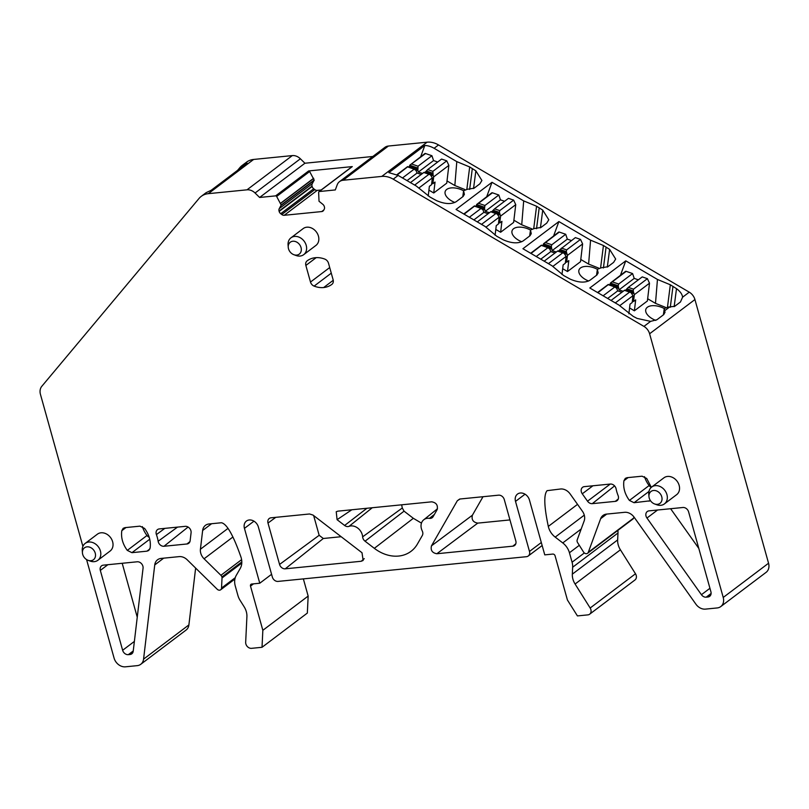 <?xml version="1.0" encoding="UTF-8"?>
<svg xmlns="http://www.w3.org/2000/svg" width="809" height="809" viewBox="0 0 809 809"><rect width="100%" height="100%" fill="white"/><g stroke="black" fill="none" stroke-linecap="round" stroke-linejoin="round"><path stroke-width="1.21" d="M617.884 530.391A15.533 12.469 -127.1 0 1 617.985 533L617.651 539.927A15.533 12.469 -127.1 0 0 620.412 549.807L635.49 573.783A5.178 4.156 -127.1 0 1 634.984 579.962L589.66 614.193A5.178 4.156 -127.1 0 1 587.88 614.88L577.424 615.912L567.422 600.005L555.085 555.823A2.073 1.658 -127.1 0 0 552.81 554.074L544.76 554.873L529.44 500.013A8.282 6.654 -127.1 0 0 517.487 494.097A8.282 6.654 -127.1 0 0 515.515 501.398L529.49 551.445A5.178 4.156 -127.1 0 1 528.257 556.005A5.178 4.156 -127.1 0 1 526.487 556.693L278.033 581.408A5.178 4.156 -127.1 0 1 272.34 577.029L258.364 526.983A8.282 6.654 -127.1 0 0 246.411 521.067A8.282 6.654 -127.1 0 0 244.439 528.368L259.76 583.228L251.71 584.027A2.073 1.658 -127.1 0 0 250.507 586.12L262.844 630.312L308.158 596.081L303.365 578.89M589.66 614.193A5.178 4.156 -127.1 0 0 590.166 608.014L575.088 584.027A15.533 12.469 -127.1 0 1 572.327 574.157L572.661 567.23A15.533 12.469 -127.1 0 0 572.074 562.215L569.435 552.759A15.533 12.469 -127.1 0 0 562.761 542.93L555.196 537.115A15.533 12.469 -127.1 0 1 548.31 526.416C544.083 506.454 543.678 494.532 547.106 490.659L560.576 489A10.355 8.312 -127.1 0 1 570.123 493.925L582.419 511.227A10.355 8.312 -127.1 0 1 584.149 520.976L577.201 539.856A3.105 2.498 -127.1 0 0 577.171 541.625A3.105 2.498 -127.1 0 0 577.606 542.596L583.532 552.031A3.105 2.498 -127.1 0 0 587.587 553.275A3.105 2.498 -127.1 0 0 588.285 552.314L600.652 518.68A10.355 8.312 -127.1 0 1 602.998 515.464A10.355 8.312 -127.1 0 1 606.558 514.099L624.609 512.309A10.355 8.312 -127.1 0 1 634.145 517.224L695.912 604.192A10.355 8.312 -127.1 0 0 705.458 609.116L717.219 607.943A10.355 8.312 -127.1 0 0 720.768 606.578A10.355 8.312 -127.1 0 0 723.226 597.457L649.607 333.773A10.355 8.312 -127.1 0 0 643.934 326.401L393.214 179.173A20.71 16.625 -127.1 0 0 381.777 176.413L343.087 180.255A10.355 8.312 -127.1 0 0 339.537 181.62A10.355 8.312 -127.1 0 0 337.191 184.836L335.31 189.933L319.282 191.531A1.031 0.829 -127.1 0 0 318.635 192.279L319.019 201.249L322.751 204.273A3.62 2.912 -127.1 0 1 324.308 206.558L324.399 206.902A3.62 2.912 -127.1 0 1 324.176 209.369L323.6 210.36A3.62 2.912 -127.1 0 1 322.963 211.088A3.62 2.912 -127.1 0 1 321.719 211.564L284.212 215.295A3.62 2.912 -127.1 0 1 281.785 214.527L280.703 213.697A3.62 2.912 -127.1 0 1 279.145 211.402L279.054 211.058A3.62 2.912 -127.1 0 1 279.277 208.591L281.168 205.011L276.648 196.456A1.031 0.829 -127.1 0 0 275.636 195.869L259.608 197.467L255.068 193.007A10.355 8.312 -127.1 0 0 246.998 189.822L208.307 193.664A20.71 16.625 -127.1 0 0 201.198 196.395A20.71 16.625 -127.1 0 0 198.994 198.498L41.805 386.308A10.355 8.312 -127.1 0 0 40.45 394.377L82.892 546.388M86.573 559.575L114.069 658.061A10.355 8.312 -127.1 0 0 125.456 666.818L137.217 665.645A10.355 8.312 -127.1 0 0 140.766 664.29A10.355 8.312 -127.1 0 0 143.567 659.143L154.741 564.925A10.355 8.312 -127.1 0 1 157.553 559.777A10.355 8.312 -127.1 0 1 161.102 558.422L179.153 556.622A10.355 8.312 -127.1 0 1 187.223 559.818L217.186 589.225A3.105 2.498 -127.1 0 0 220.675 589.781A3.105 2.498 -127.1 0 0 221.535 588.042L235.247 577.687M241.79 563.044L222.02 577.97L221.535 588.042M222.02 577.97A3.105 2.498 -127.1 0 0 221.899 576.969A3.105 2.498 -127.1 0 0 220.908 575.3L241.608 559.666M308.158 596.081L307.339 613.07L262.025 647.291L251.569 648.333A5.178 4.156 -127.1 0 1 245.673 642.285L246.907 616.68A15.533 12.469 -127.1 0 0 244.156 606.811L240.071 600.318A15.533 12.469 -127.1 0 1 237.907 595.454L235.267 585.999A15.533 12.469 -127.1 0 1 236.238 575.411L240.233 568.454A15.533 12.469 -127.1 0 0 240.94 556.996C233.275 535.154 226.763 523.736 221.403 522.745L209.005 523.979A10.355 8.312 -127.1 0 0 205.446 525.344A10.355 8.312 -127.1 0 0 202.644 530.482L200.42 549.23A10.355 8.312 -127.1 0 0 204.08 558.786L220.908 575.3M262.025 647.291L262.844 630.312M324.864 259.123A23.825 19.123 -127.1 0 0 315.328 257.707A23.825 19.123 -127.1 0 0 307.157 260.832A23.825 19.123 -127.1 0 0 307.076 260.892A5.218 4.187 -127.1 0 0 305.863 265.443L310.494 282.048A5.218 4.187 -127.1 0 0 314.125 286.113A23.825 19.123 -127.1 0 0 323.661 287.539A23.825 19.123 -127.1 0 0 331.832 284.404A23.825 19.123 -127.1 0 0 331.912 284.343A5.218 4.187 -127.1 0 0 333.126 279.793L328.494 263.198A5.218 4.187 -127.1 0 0 324.864 259.123M654.602 503.956L656.787 504.755A10.557 8.484 -127.1 0 0 664.411 503.906L676.637 494.673A10.557 8.484 -127.1 0 0 679.145 485.37A10.557 8.484 -127.1 0 0 663.906 477.826L651.68 487.048A10.557 8.484 -127.1 0 0 648.788 494.147L648.949 496.473A7.453 5.987 -127.1 0 0 649.222 498.031A7.453 5.987 -127.1 0 0 654.602 503.956A7.453 5.987 -127.1 0 0 661.752 496.787A7.453 5.987 -127.1 0 0 654.269 490.456A7.453 5.987 -127.1 0 0 648.949 496.473M134.375 641.416L122.634 650.284A5.178 4.156 -127.1 0 0 128.328 654.663L130.037 654.491A5.178 4.156 -127.1 0 0 131.806 653.814A5.178 4.156 -127.1 0 0 133.212 651.245L143.062 568.161A5.178 4.156 -127.1 0 0 137.196 561.79L103.34 565.157A5.178 4.156 -127.1 0 0 101.56 565.835A5.178 4.156 -127.1 0 0 100.326 570.406L107.87 564.702M122.634 650.284L100.326 570.406M365.051 541.191L404.055 511.157L402.295 507.991L362.634 536.832A5.178 4.156 -127.1 0 0 365.051 541.191L374.334 548.33A36.243 29.094 -127.1 0 0 411.609 550.868A36.243 29.094 -127.1 0 0 417.414 544.042L422.318 535.487A5.178 4.156 -127.1 0 0 422.237 530.906A10.355 8.312 -127.1 0 1 423.734 519.793L437.477 508.77M362.634 536.832A10.355 8.312 -127.1 0 0 349.013 526.356L372.261 507.739M434.393 514.433L429.437 518.357A5.178 4.156 -127.1 0 0 432.289 517.639A5.178 4.156 -127.1 0 0 433.118 516.668L437.093 509.731C438.134 505.281 436.344 502.642 431.723 501.823L337.859 511.157L336.231 511.733L337.08 519.681L344.614 525.466A5.178 4.156 -127.1 0 0 349.013 526.356M429.437 518.357A10.355 8.312 -127.1 0 0 423.734 519.793M361.219 561.264L363.15 560.455L362.007 552.739L313.032 515.08L309.554 513.978L271.005 517.811A5.178 4.156 -127.1 0 0 269.316 518.438A5.178 4.156 -127.1 0 0 268.001 523.059L279.56 564.439A5.178 4.156 -127.1 0 0 285.253 568.818L361.219 561.264L364.272 558.655M457.338 500.72L431.48 545.832C430.428 550.282 432.218 552.911 436.85 553.74L512.815 546.176A5.178 4.156 -127.1 0 0 514.666 545.438A5.178 4.156 -127.1 0 0 515.818 540.938L504.27 499.547A5.178 4.156 -127.1 0 0 498.577 495.169L460.028 499.001L457.338 500.72L459.704 499.052M587.526 501.196A5.178 4.156 -127.1 0 0 592.299 503.653L615.285 501.368A5.178 4.156 -127.1 0 0 617.136 500.619A5.178 4.156 -127.1 0 0 618.086 495.502A33.139 26.606 -127.1 0 1 616.104 488.858A5.178 4.156 -127.1 0 0 610.31 484.055L584.361 486.634A5.178 4.156 -127.1 0 0 582.662 487.261A5.178 4.156 -127.1 0 0 582.278 493.803L587.526 501.196L610.259 484.055M650.517 500.751L634.054 502.713L629.412 500.427C624.811 494.137 622.981 487.584 623.921 480.748L625.306 478.372L627.066 477.684L642.083 476.198L646.725 478.483L651.326 487.331M293.889 254.714L296.074 255.513A10.557 8.484 -127.1 0 0 303.699 254.663L315.914 245.44A10.557 8.484 -127.1 0 0 318.433 236.127A10.557 8.484 -127.1 0 0 306.813 227.198A10.557 8.484 -127.1 0 0 303.183 228.583L290.967 237.816A10.557 8.484 -127.1 0 0 288.065 244.915L288.237 247.241A7.453 5.987 -127.1 0 0 288.51 248.798A7.453 5.987 -127.1 0 0 293.889 254.714A7.453 5.987 -127.1 0 0 301.039 247.554A7.453 5.987 -127.1 0 0 293.556 241.213A7.453 5.987 -127.1 0 0 288.237 247.241M149.857 548.977L146.945 551.172L148.725 550.484L150.1 548.108C151.04 541.282 149.21 534.719 144.609 528.439L139.957 526.153L124.95 527.64L123.17 528.328L121.795 530.704C120.854 537.54 122.685 544.103 127.296 550.383L131.938 552.668L149.736 539.229M146.945 551.172L131.938 552.668M177.505 527.114L158.139 541.261A5.178 4.156 -127.1 0 0 163.974 546.267L186.96 543.982A5.178 4.156 -127.1 0 0 188.81 543.233A5.178 4.156 -127.1 0 0 190.135 540.725L191.086 532.716A5.178 4.156 -127.1 0 0 185.221 526.346L159.282 528.924A5.178 4.156 -127.1 0 0 157.583 529.551A5.178 4.156 -127.1 0 0 156.41 534.597L164.814 528.378M158.139 541.261A33.139 26.606 -127.1 0 0 156.41 534.597M707.895 597.002A5.178 4.156 -127.1 0 0 709.675 596.324A5.178 4.156 -127.1 0 0 710.909 591.753L688.601 511.875A5.178 4.156 -127.1 0 0 682.907 507.496L649.04 510.863A5.178 4.156 -127.1 0 0 647.271 511.541A5.178 4.156 -127.1 0 0 646.957 518.033L701.423 594.706A5.178 4.156 -127.1 0 0 706.196 597.173L707.895 597.002L710.818 594.797M97.899 560.263L110.115 551.04A10.557 8.484 -127.1 0 0 112.623 541.727A10.557 8.484 -127.1 0 0 97.383 534.183L85.167 543.415A10.557 8.484 52.9 0 1 100.407 550.959A10.557 8.484 52.9 0 1 97.899 560.263A10.557 8.484 52.9 0 1 90.274 561.112L88.08 560.324A7.453 5.987 52.9 0 1 82.71 554.398A7.453 5.987 52.9 0 1 82.427 552.84A7.453 5.987 52.9 0 1 87.746 546.813A7.453 5.987 52.9 0 1 95.24 553.154A7.453 5.987 52.9 0 1 88.08 560.324M587.587 553.275L632.901 519.044A3.105 2.498 -127.1 0 0 633.609 518.084L634.003 517.022M720.768 606.578L766.093 572.357A10.355 8.312 -127.1 0 0 768.55 563.226L723.226 597.457M343.087 180.255L388.411 146.035L427.101 142.182A20.71 16.625 -127.1 0 1 438.529 144.942L689.258 292.17A10.355 8.312 -127.1 0 1 694.931 299.552L768.55 563.226M682.594 297.206L680.46 301.969L674.696 306.318L667.951 307.107L664.26 308.563L665.008 312.335L663.683 314.64L656.938 319.737L650.608 321.365L637.098 318.412L633.204 316.37L618.834 305.003L589.812 287.994L625.772 260.842L657.454 279.449L670.327 284.778L676.496 288.651C680.248 291.442 682.27 294.294 682.594 297.206L689.258 292.17M438.529 144.942L434.099 148.29L456.802 161.628L469.685 166.957L475.854 170.83L481.901 180.498L479.848 183.845L474.094 188.194L467.299 189.286L463.608 190.742L463.233 196.385M434.099 148.29A20.71 16.625 -127.1 0 0 433.826 148.138A20.71 16.625 -127.1 0 0 424.826 145.468L388.876 172.62L398.159 175.432L416.251 185.999L429.903 197.002L436.445 200.592C444.798 204.161 451.422 204.495 456.327 201.603L463.072 196.506L464.376 194.403L463.85 191.885M597.618 270.428L598.144 272.946L596.84 275.06L590.095 280.157C585.19 283.039 578.566 282.705 570.214 279.135L563.671 275.545L551.95 265.726L522.927 248.727L558.888 221.565L590.57 240.172L603.443 245.501L609.622 249.384L615.669 259.042L613.616 262.389L607.862 266.737L601.067 267.83L597.376 269.286L597.002 274.939M530.734 231.162L531.26 233.67L529.956 235.783L523.211 240.88C518.306 243.772 511.682 243.428 503.329 239.858L496.787 236.268L485.066 226.459L456.043 209.45L492.003 182.298L523.686 200.905L536.569 206.234L542.738 210.107L548.785 219.775L546.732 223.112L540.978 227.46L534.183 228.553L530.492 230.009L530.117 235.662M388.411 146.035A10.355 8.312 -127.1 0 0 384.862 147.39L339.537 181.62M372.818 156.481L304.922 163.236L259.608 197.467M321.163 189.984L317.219 190.368A3.62 2.912 -127.1 0 1 314.792 189.599L313.71 188.77A3.62 2.912 -127.1 0 1 312.153 186.475L312.062 186.141A3.62 2.912 -127.1 0 1 312.284 183.663L314.165 180.083L309.655 171.528A1.031 0.829 -127.1 0 0 308.644 170.942L352.289 166.603L319.282 191.531M318.928 191.662L351.935 166.745A1.031 0.829 52.9 0 1 352.289 166.603M255.068 193.007L300.382 158.786L304.922 163.236M300.382 158.786A10.355 8.312 -127.1 0 0 292.312 155.591L253.632 159.444L208.307 193.664M201.198 196.395L206.143 192.653L211.159 190.297L247.109 163.145A20.71 16.625 52.9 0 0 242.083 165.511L246.523 162.164A20.71 16.625 52.9 0 1 253.632 159.444M237.624 170.305L239.879 167.615A20.71 16.625 52.9 0 1 240.051 167.423A20.71 16.625 52.9 0 1 242.083 165.511M143.567 659.143L188.891 624.922A10.355 8.312 52.9 0 1 186.09 630.059L140.766 664.29M188.891 624.922L195.636 568.07M271.581 574.299L259.76 583.228M664.411 503.906A10.557 8.484 -127.1 0 0 666.929 494.592A10.557 8.484 -127.1 0 0 651.68 487.048M122.199 563.276L137.247 617.186M421.459 523.12L413.338 518.306L374.334 548.33M404.055 511.157L413.338 518.306M402.295 507.991L401.638 504.816M313.649 515.555L319.161 535.305L323.307 538.491L341.165 536.711M431.48 545.832L472.395 515.212C471.344 519.661 473.134 522.301 477.765 523.12L509.953 519.924M472.395 515.212L483.003 496.716M644.51 476.663A23.815 19.123 -127.1 0 0 649.121 485.542A5.218 4.187 -127.1 0 0 651.316 487.352M303.699 254.663A10.557 8.484 -127.1 0 0 306.207 245.36A10.557 8.484 -127.1 0 0 290.967 237.816M142.384 526.619A23.815 19.123 -127.1 0 0 146.995 535.497A5.218 4.187 -127.1 0 0 149.22 537.318M698.794 548.391L670.621 508.719M82.427 552.84L82.265 550.514A10.557 8.484 52.9 0 1 85.167 543.415M447.013 180.933L454.84 185.534L464.76 189.478M454.84 185.534L456.802 161.628M647.665 298.754L655.492 303.355L665.403 307.299M655.492 303.355L657.454 279.449M580.781 259.477L588.608 264.078L598.518 268.022M588.608 264.078L590.57 240.172M513.897 220.21L521.724 224.801L531.634 228.745M521.724 224.801L523.686 200.905M424.826 145.468L420.68 156.734M625.772 260.842L620.493 275.191M558.888 221.565L553.609 235.925M492.003 182.298L486.725 196.648M463.608 190.772A13.46 7.129 20.2 0 0 446.71 189.437A13.46 7.129 20.2 0 0 445.243 191.349A13.46 7.129 20.2 0 0 454.85 202.472M663.39 314.863L664.26 308.563A13.46 7.129 20.2 0 0 647.362 307.258A13.46 7.129 20.2 0 0 645.895 309.169A13.46 7.129 20.2 0 0 655.796 320.404M597.376 269.326A13.46 7.129 20.2 0 0 580.478 267.991A13.46 7.129 20.2 0 0 579.011 269.893A13.46 7.129 20.2 0 0 588.618 281.016M530.492 230.049A13.46 7.129 20.2 0 0 513.594 228.714A13.46 7.129 20.2 0 0 512.127 230.626A13.46 7.129 20.2 0 0 521.734 241.749M498.597 222.526L499.76 222.92M513.644 200.126L499.75 210.613L494.582 208.833L508.477 198.347L513.644 200.126L515.737 204.657L513.634 222.435L500.629 232.254L501.924 221.342L499.75 222.971A3.105 2.498 -127.1 0 0 498.86 220.321M476.713 204.444L491.7 192.886A1.031 0.829 -127.1 0 1 492.428 192.795L498.819 195.009L484.925 205.496L478.544 203.292L476.713 204.444L475.864 206.669M515.737 204.657L500.569 216.114L499.75 222.971M500.569 216.114L499.416 212.393L493.156 210.229L494.582 208.833M484.925 205.496L484.51 208.56L485.279 211.311L489.415 212.737M498.819 195.009L500.447 199.853L504.583 201.279M495.806 229.422L500.629 232.254M499.75 210.613L499.416 212.393M493.156 210.229L491.548 212.079M500.447 199.853L485.279 211.311M543.597 243.711L558.584 232.163A1.031 0.829 -127.1 0 1 559.312 232.072L565.703 234.276L551.809 244.773L545.428 242.569L543.597 243.711L542.748 245.936M551.809 244.773L551.313 246.492L552.153 250.588L556.299 252.014M565.481 261.792L566.644 262.197M565.744 259.598A3.105 2.498 52.9 0 1 566.634 262.247L567.453 255.391L566.3 251.67L560.04 249.506L575.361 237.613L580.518 239.403L582.622 243.934L580.518 261.701L567.503 271.531L568.808 260.609L566.634 262.247M565.703 234.276L567.331 239.13L571.467 240.556M560.04 249.506L558.432 251.356M580.518 239.403L566.634 249.89L566.3 251.67M582.622 243.934L567.453 255.391M562.69 268.699L567.503 271.531M567.331 239.13L552.153 250.588M632.365 301.069L633.528 301.474M647.402 278.67L633.518 289.167L628.35 287.387L642.245 276.89L647.402 278.67L649.506 283.201L647.392 300.978L634.387 310.798L635.682 299.886L633.518 301.524A3.105 2.498 -127.1 0 0 632.618 298.865M610.482 282.988L625.468 271.44A1.031 0.829 -127.1 0 1 626.196 271.349L632.587 273.553L618.693 284.05L612.302 281.835L610.482 282.988L609.632 285.213M649.506 283.201L634.337 294.668L633.518 301.524M634.337 294.668L633.184 290.947L626.924 288.783L628.35 287.387M618.693 284.05L618.197 285.769L619.037 289.855L623.183 291.291M632.587 273.553L634.216 278.397L638.352 279.833M629.574 307.966L634.387 310.798M633.518 289.167L633.184 290.947M626.924 288.783L625.317 290.633M634.216 278.397L619.037 289.855M486.017 227.107L499.234 217.125L498.425 223.982L496.251 225.62L495.108 235.247M479.676 223.254L482.306 224.791M499.234 217.125L497.232 214.041L500.063 215.022M481.962 224.042L495.856 213.556L497.232 214.041L490.972 211.877M477.32 221.878L490.699 211.776M469.382 217.237L481.031 208.439L482.922 209.764L483.944 212.312L488.08 213.748M464.133 214.173L474.478 206.133L484.743 209.733M473.912 219.886L483.944 212.312M552.901 266.383L566.118 256.392L565.309 263.249L563.135 264.887L561.992 274.524M546.56 262.531L549.19 264.068M566.118 256.392L564.116 253.318L566.947 254.299M548.846 263.319L562.74 252.833L564.116 253.318L557.856 251.154M544.204 261.155L557.583 251.043M536.256 256.514L547.915 247.706L549.807 249.03L550.828 251.589L554.964 253.015M531.017 253.45L541.363 245.4L549.129 248.141M540.796 259.163L550.828 251.589M619.785 305.65L633.002 295.669L632.193 302.526L630.019 304.164L628.876 313.791M613.444 301.808L616.074 303.345M603.14 295.791L614.8 286.983L608.247 284.677L597.902 292.727M618.511 288.277L614.8 286.983L616.691 288.307L617.712 290.866L621.848 292.292M633.002 295.669L631 292.595L633.831 293.576M615.73 302.596L629.624 292.1L631 292.595L624.74 290.431M611.088 300.422L624.467 290.32M607.68 298.44L617.712 290.866M419.133 187.83L432.35 177.849L431.541 184.705L429.367 186.343L428.224 195.97M412.792 183.987L415.432 185.524M402.498 177.96L414.147 169.162L407.594 166.856L397.229 174.916M425.544 153.528L409.829 165.167L424.816 153.609A1.031 0.829 -127.1 0 1 425.544 153.528L431.935 155.732L418.041 166.219L417.859 170.456L414.147 169.162L416.038 170.487L417.06 173.045L421.206 174.471M432.35 177.849L430.348 174.774L433.179 175.745L433.685 176.847L432.866 183.704A3.105 2.498 -127.1 0 0 431.976 181.044M415.078 184.776L428.972 174.279L430.348 174.774L424.088 172.61M410.436 182.601L423.815 172.499M407.028 180.619L417.06 173.045M446.76 160.849L432.866 171.346L427.698 169.556L441.593 159.07L446.76 160.849L448.853 165.38L446.75 183.158L433.745 192.977L435.04 182.065L432.866 183.704M448.853 165.38L433.685 176.847M417.859 170.456L418.395 172.034L422.531 173.47M431.713 183.249L432.876 183.653M431.935 155.732L433.563 160.576L437.699 162.012M432.866 171.346L433.179 175.745M433.745 192.977L428.922 190.145M409.829 165.167L408.98 167.392M427.698 169.556L424.664 172.813M433.563 160.576L418.395 172.034M635.49 573.783L590.166 608.014M620.412 549.807L575.088 584.027M617.651 539.927L572.327 574.157M617.985 533L572.661 567.23M584.341 552.951L572.074 562.215M579.305 545.306L569.435 552.759M581.186 529.005L562.761 542.93M584.28 515.151L555.196 537.115M577.535 504.351L548.31 526.416M633.609 518.084L588.285 552.314M606.74 514.079L600.652 518.68M694.931 299.552L649.607 333.773M669.316 307.238L664.867 310.595M650.608 321.365L643.934 326.401M398.159 175.432L393.214 179.173M427.101 142.182L381.777 176.413M308.644 170.942L275.636 195.869M321.719 211.564L323.822 209.986M317.219 190.368L284.212 215.295M314.792 189.599L281.785 214.527M313.71 188.77L280.703 213.697M312.153 186.475L279.145 211.402M312.062 186.141L279.054 211.058M312.284 183.663L279.277 208.591M314.135 180.437L281.127 205.365M314.165 180.083L281.168 205.011M313.71 178.435L280.703 203.362M313.649 178.283L280.642 203.211M309.655 171.528L276.648 196.456M292.312 155.591L246.998 189.822M163.691 558.159L154.741 564.925M221.899 576.969L241.81 561.931M204.08 558.786L232.931 536.994M200.42 549.23L228.057 528.358M202.644 530.482L211.594 523.726M253.52 583.845L250.507 586.12M253.975 521.168L244.439 528.368M541.312 542.515L529.49 551.445M525.051 494.198L515.515 501.398M333.237 280.298L323.661 287.539M331.275 273.159L314.125 286.113M329.708 267.546L310.494 282.048M305.863 265.443L316.198 257.636M132.949 652.287L130.037 654.491M128.328 654.663L133.242 650.952M366.952 508.264L344.614 525.466M337.08 519.681L351.824 509.771M323.307 538.491L285.253 568.818M319.161 535.305L279.56 564.439M268.001 523.059L275.778 517.335M436.85 553.74L477.765 523.12M515.798 543.8L512.815 546.176M614.577 485.896L592.299 503.653M582.278 493.803L592.916 485.784M618.268 498.991L615.285 501.368M650.244 500.326L649.071 501.216M634.054 502.713L648.97 491.447M649.121 485.542L629.412 500.427M628.108 477.583L623.921 480.748M125.992 527.539L121.795 530.704M146.995 535.497L127.296 550.383M189.933 541.605L186.96 543.982M163.974 546.267L188.093 527.043M706.196 597.173L711.101 593.462M709.938 588.285L701.423 594.706M646.957 518.033L657.565 510.014M674.16 306.662L676.496 288.651M663.845 314.519L664.502 309.705M466.854 189.235L469.685 166.957M469.655 189.427L472.314 168.515M473.548 188.537L475.854 170.83M667.496 307.056L670.327 284.778M670.307 307.268L672.967 286.335M600.612 267.779L603.443 245.501M603.423 267.981L606.083 247.058M607.316 267.091L609.622 249.384M533.738 228.502L536.569 206.234M536.539 228.704L539.199 207.782M540.432 227.814L542.738 210.107M476.177 205.678L484.51 208.56M476.673 204.535L484.429 207.215M492.428 192.795L478.544 203.292M492.256 211.23L499.669 213.788M543.061 244.955L551.394 247.827M543.557 243.812L551.313 246.492M549.139 248.151L551.627 249.01M559.312 232.072L545.428 242.569M559.14 250.507L566.553 253.065M566.634 249.89L561.466 248.11M609.946 284.222L618.278 287.104M610.441 283.089L618.197 285.769M626.196 271.349L612.302 281.835M626.024 289.784L633.437 292.342M409.293 166.401L417.626 169.283M425.372 171.963L432.785 174.522M418.041 166.219L411.66 164.015M432.532 173.126L426.272 170.962M409.789 165.258L417.545 167.948M220.675 589.781L234.913 579.032M542.151 545.519L528.257 556.005M463.608 190.742L462.778 196.739M597.376 269.286L596.546 275.282M530.492 230.009L529.662 236.006M481.618 208.348L474.499 205.891L463.779 213.97M491.033 211.604L496.483 213.485M548.502 247.625L541.383 245.167L530.664 253.247M557.917 250.871L563.367 252.762M608.247 284.444L597.548 292.514M608.267 284.434L615.386 286.902M624.801 290.148L630.251 292.029M407.594 166.624L396.855 174.734M407.615 166.614L414.734 169.071M424.149 172.327L429.599 174.208"/></g></svg>
